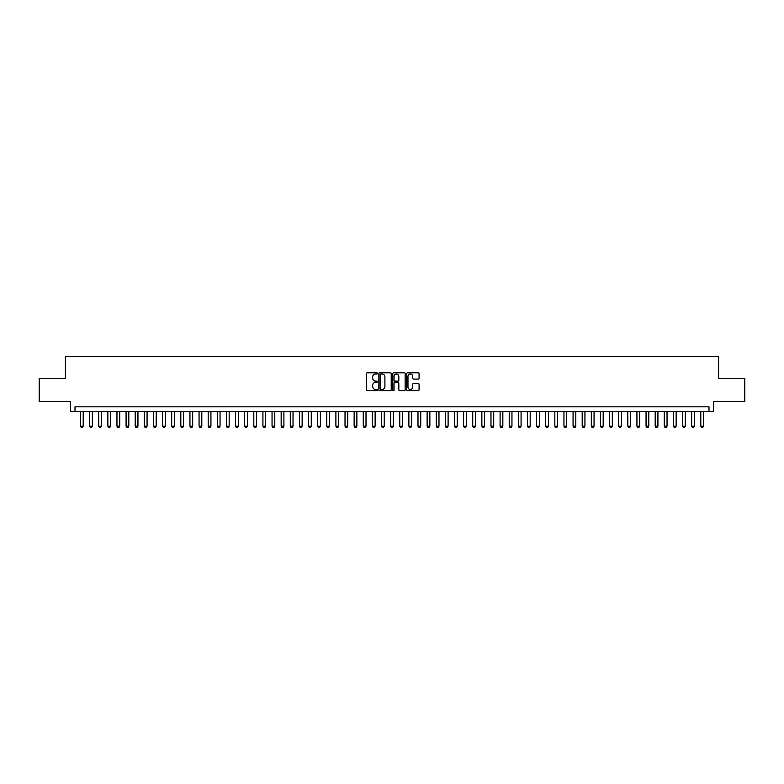 <?xml version="1.0" encoding="UTF-8"?>
<svg xmlns="http://www.w3.org/2000/svg" width="784" height="784" viewBox="0 0 784 784"><rect width="100%" height="100%" fill="white"/><g stroke="black" fill="none" stroke-linecap="round" stroke-linejoin="round"><path stroke-width="1.18" d="M377.408 373.409A0.627 0.627 0 0 0 376.781 372.782L367.265 372.782A0.892 0.892 0 0 0 366.373 373.684L366.373 389.795A0.892 0.892 0 0 0 367.265 390.687L376.781 390.687A0.627 0.627 0 0 0 377.408 390.069A0.627 0.627 0 0 0 376.781 389.442L375.546 389.442A2.862 2.862 0 0 1 372.684 386.571L372.684 385.228A2.862 2.862 0 0 1 375.546 382.367L376.781 382.367A0.627 0.627 0 0 0 377.408 381.739A0.627 0.627 0 0 0 376.781 381.112L375.546 381.112A2.862 2.862 0 0 1 372.684 378.241L372.684 376.898A2.862 2.862 0 0 1 375.546 374.037L376.781 374.037A0.627 0.627 0 0 0 377.408 373.409M418.166 379.093A0.892 0.892 0 0 0 419.068 378.202L419.068 373.684A0.892 0.892 0 0 0 418.166 372.782L407.602 372.782A0.892 0.892 0 0 0 406.71 373.684L406.71 389.795A0.892 0.892 0 0 0 407.602 390.687L418.166 390.687A0.892 0.892 0 0 0 419.068 389.795L419.068 384.336A0.892 0.892 0 0 0 418.166 383.435L413.648 383.435A0.892 0.892 0 0 0 412.747 384.336L412.747 387.041A2.391 2.391 0 0 1 410.355 389.442A2.391 2.391 0 0 1 407.964 387.041L407.964 376.428A2.391 2.391 0 0 1 410.355 374.037A2.391 2.391 0 0 1 412.747 376.428L412.747 378.202A0.892 0.892 0 0 0 413.648 379.093L418.166 379.093M708.991 411.384L713.558 411.384L713.558 401.349L744.8 401.349L744.8 378.545L718.575 378.545L718.575 356.651L65.425 356.651L65.425 378.545L39.2 378.545L39.2 401.349L70.442 401.349L70.442 411.384L708.991 411.384L708.991 406.827L75.009 406.827L75.009 411.384M391.216 373.684A0.892 0.892 0 0 0 390.324 372.782L379.76 372.782A0.892 0.892 0 0 0 378.858 373.684L378.858 389.795A0.892 0.892 0 0 0 379.76 390.687L390.324 390.687A0.892 0.892 0 0 0 391.216 389.795L391.216 373.684M393.676 372.782L404.24 372.782A0.892 0.892 0 0 1 405.142 373.684L405.142 389.795A0.892 0.892 0 0 1 404.24 390.687L399.722 390.687A0.892 0.892 0 0 1 398.831 389.795L398.831 383.258A0.892 0.892 0 0 0 397.929 382.367L394.93 382.367A0.892 0.892 0 0 0 394.038 383.258L394.038 390.069A0.627 0.627 0 0 1 393.411 390.687A0.627 0.627 0 0 1 392.784 390.069L392.784 373.684A0.892 0.892 0 0 1 393.676 372.782M380.74 374.037A0.627 0.627 0 0 0 380.113 374.664L380.113 388.815A0.627 0.627 0 0 0 380.74 389.442L382.043 389.442A2.862 2.862 0 0 0 384.905 386.571L384.905 376.898A2.862 2.862 0 0 0 382.043 374.037L380.74 374.037M398.831 376.477A2.391 2.391 0 0 0 396.43 374.086A2.391 2.391 0 0 0 394.038 376.477L394.038 380.211A0.892 0.892 0 0 0 394.93 381.112L397.929 381.112A0.892 0.892 0 0 0 398.831 380.211L398.831 376.477M80.478 411.384L80.478 426.163L83.212 426.163L83.212 411.384M83.212 426.163L82.526 427.349L81.164 427.349L80.478 426.163M89.601 411.384L89.601 426.163L92.336 426.163L92.336 411.384M92.336 426.163L91.65 427.349L90.287 427.349L89.601 426.163M98.725 411.384L98.725 426.163L101.459 426.163L101.459 411.384M101.459 426.163L100.773 427.349L99.411 427.349L98.725 426.163M107.849 411.384L107.849 426.163L110.583 426.163L110.583 411.384M110.583 426.163L109.897 427.349L108.525 427.349L107.849 426.163M116.963 411.384L116.963 426.163L119.707 426.163L119.707 411.384M119.707 426.163L119.021 427.349L117.649 427.349L116.963 426.163M126.087 411.384L126.087 426.163L128.821 426.163L128.821 411.384M128.821 426.163L128.145 427.349L126.773 427.349L126.087 426.163M135.211 411.384L135.211 426.163L137.945 426.163L137.945 411.384M137.945 426.163L137.259 427.349L135.897 427.349L135.211 426.163M144.334 411.384L144.334 426.163L147.069 426.163L147.069 411.384M147.069 426.163L146.383 427.349L145.02 427.349L144.334 426.163M153.458 411.384L153.458 426.163L156.192 426.163L156.192 411.384M156.192 426.163L155.506 427.349L154.144 427.349L153.458 426.163M162.582 411.384L162.582 426.163L165.316 426.163L165.316 411.384M165.316 426.163L164.63 427.349L163.258 427.349L162.582 426.163M171.696 411.384L171.696 426.163L174.44 426.163L174.44 411.384M174.44 426.163L173.754 427.349L172.382 427.349L171.696 426.163M180.82 411.384L180.82 426.163L183.554 426.163L183.554 411.384M183.554 426.163L182.878 427.349L181.506 427.349L180.82 426.163M189.944 411.384L189.944 426.163L192.678 426.163L192.678 411.384M192.678 426.163L191.992 427.349L190.63 427.349L189.944 426.163M199.067 411.384L199.067 426.163L201.802 426.163L201.802 411.384M201.802 426.163L201.116 427.349L199.753 427.349L199.067 426.163M208.191 411.384L208.191 426.163L210.925 426.163L210.925 411.384M210.925 426.163L210.239 427.349L208.877 427.349L208.191 426.163M217.315 411.384L217.315 426.163L220.049 426.163L220.049 411.384M220.049 426.163L219.363 427.349L217.991 427.349L217.315 426.163M226.429 411.384L226.429 426.163L229.173 426.163L229.173 411.384M229.173 426.163L228.487 427.349L227.115 427.349L226.429 426.163M235.553 411.384L235.553 426.163L238.287 426.163L238.287 411.384M238.287 426.163L237.611 427.349L236.239 427.349L235.553 426.163M244.677 411.384L244.677 426.163L247.411 426.163L247.411 411.384M247.411 426.163L246.725 427.349L245.363 427.349L244.677 426.163M253.8 411.384L253.8 426.163L256.535 426.163L256.535 411.384M256.535 426.163L255.849 427.349L254.486 427.349L253.8 426.163M262.924 411.384L262.924 426.163L265.658 426.163L265.658 411.384M265.658 426.163L264.972 427.349L263.61 427.349L262.924 426.163M272.048 411.384L272.048 426.163L274.782 426.163L274.782 411.384M274.782 426.163L274.096 427.349L272.724 427.349L272.048 426.163M281.162 411.384L281.162 426.163L283.906 426.163L283.906 411.384M283.906 426.163L283.22 427.349L281.848 427.349L281.162 426.163M290.286 411.384L290.286 426.163L293.02 426.163L293.02 411.384M293.02 426.163L292.344 427.349L290.972 427.349L290.286 426.163M299.41 411.384L299.41 426.163L302.144 426.163L302.144 411.384M302.144 426.163L301.458 427.349L300.096 427.349L299.41 426.163M308.533 411.384L308.533 426.163L311.268 426.163L311.268 411.384M311.268 426.163L310.582 427.349L309.219 427.349L308.533 426.163M317.657 411.384L317.657 426.163L320.391 426.163L320.391 411.384M320.391 426.163L319.705 427.349L318.343 427.349L317.657 426.163M326.781 411.384L326.781 426.163L329.515 426.163L329.515 411.384M329.515 426.163L328.829 427.349L327.457 427.349L326.781 426.163M335.895 411.384L335.895 426.163L338.639 426.163L338.639 411.384M338.639 426.163L337.953 427.349L336.581 427.349L335.895 426.163M345.019 411.384L345.019 426.163L347.753 426.163L347.753 411.384M347.753 426.163L347.077 427.349L345.705 427.349L345.019 426.163M354.143 411.384L354.143 426.163L356.877 426.163L356.877 411.384M356.877 426.163L356.191 427.349L354.829 427.349L354.143 426.163M363.266 411.384L363.266 426.163L366.001 426.163L366.001 411.384M366.001 426.163L365.315 427.349L363.952 427.349L363.266 426.163M372.39 411.384L372.39 426.163L375.124 426.163L375.124 411.384M375.124 426.163L374.438 427.349L373.076 427.349L372.39 426.163M381.514 411.384L381.514 426.163L384.248 426.163L384.248 411.384M384.248 426.163L383.562 427.349L382.19 427.349L381.514 426.163M390.628 411.384L390.628 426.163L393.372 426.163L393.372 411.384M393.372 426.163L392.686 427.349L391.314 427.349L390.628 426.163M399.752 411.384L399.752 426.163L402.486 426.163L402.486 411.384M402.486 426.163L401.81 427.349L400.438 427.349L399.752 426.163M408.876 411.384L408.876 426.163L411.61 426.163L411.61 411.384M411.61 426.163L410.924 427.349L409.562 427.349L408.876 426.163M417.999 411.384L417.999 426.163L420.734 426.163L420.734 411.384M420.734 426.163L420.048 427.349L418.685 427.349L417.999 426.163M427.123 411.384L427.123 426.163L429.857 426.163L429.857 411.384M429.857 426.163L429.171 427.349L427.809 427.349L427.123 426.163M436.247 411.384L436.247 426.163L438.981 426.163L438.981 411.384M438.981 426.163L438.295 427.349L436.923 427.349L436.247 426.163M445.361 411.384L445.361 426.163L448.105 426.163L448.105 411.384M448.105 426.163L447.419 427.349L446.047 427.349L445.361 426.163M454.485 411.384L454.485 426.163L457.219 426.163L457.219 411.384M457.219 426.163L456.543 427.349L455.171 427.349L454.485 426.163M463.609 411.384L463.609 426.163L466.343 426.163L466.343 411.384M466.343 426.163L465.657 427.349L464.295 427.349L463.609 426.163M472.732 411.384L472.732 426.163L475.467 426.163L475.467 411.384M475.467 426.163L474.781 427.349L473.418 427.349L472.732 426.163M481.856 411.384L481.856 426.163L484.59 426.163L484.59 411.384M484.59 426.163L483.904 427.349L482.542 427.349L481.856 426.163M490.98 411.384L490.98 426.163L493.714 426.163L493.714 411.384M493.714 426.163L493.028 427.349L491.656 427.349L490.98 426.163M500.094 411.384L500.094 426.163L502.838 426.163L502.838 411.384M502.838 426.163L502.152 427.349L500.78 427.349L500.094 426.163M509.218 411.384L509.218 426.163L511.952 426.163L511.952 411.384M511.952 426.163L511.276 427.349L509.904 427.349L509.218 426.163M518.342 411.384L518.342 426.163L521.076 426.163L521.076 411.384M521.076 426.163L520.39 427.349L519.028 427.349L518.342 426.163M527.465 411.384L527.465 426.163L530.2 426.163L530.2 411.384M530.2 426.163L529.514 427.349L528.151 427.349L527.465 426.163M536.589 411.384L536.589 426.163L539.323 426.163L539.323 411.384M539.323 426.163L538.637 427.349L537.275 427.349L536.589 426.163M545.713 411.384L545.713 426.163L548.447 426.163L548.447 411.384M548.447 426.163L547.761 427.349L546.389 427.349L545.713 426.163M554.827 411.384L554.827 426.163L557.571 426.163L557.571 411.384M557.571 426.163L556.885 427.349L555.513 427.349L554.827 426.163M563.951 411.384L563.951 426.163L566.685 426.163L566.685 411.384M566.685 426.163L566.009 427.349L564.637 427.349L563.951 426.163M573.075 411.384L573.075 426.163L575.809 426.163L575.809 411.384M575.809 426.163L575.123 427.349L573.761 427.349L573.075 426.163M582.198 411.384L582.198 426.163L584.933 426.163L584.933 411.384M584.933 426.163L584.247 427.349L582.884 427.349L582.198 426.163M591.322 411.384L591.322 426.163L594.056 426.163L594.056 411.384M594.056 426.163L593.37 427.349L592.008 427.349L591.322 426.163M600.446 411.384L600.446 426.163L603.18 426.163L603.18 411.384M603.18 426.163L602.494 427.349L601.122 427.349L600.446 426.163M609.56 411.384L609.56 426.163L612.304 426.163L612.304 411.384M612.304 426.163L611.618 427.349L610.246 427.349L609.56 426.163M618.684 411.384L618.684 426.163L621.418 426.163L621.418 411.384M621.418 426.163L620.742 427.349L619.37 427.349L618.684 426.163M627.808 411.384L627.808 426.163L630.542 426.163L630.542 411.384M630.542 426.163L629.856 427.349L628.494 427.349L627.808 426.163M636.931 411.384L636.931 426.163L639.666 426.163L639.666 411.384M639.666 426.163L638.98 427.349L637.617 427.349L636.931 426.163M646.055 411.384L646.055 426.163L648.789 426.163L648.789 411.384M648.789 426.163L648.103 427.349L646.741 427.349L646.055 426.163M655.179 411.384L655.179 426.163L657.913 426.163L657.913 411.384M657.913 426.163L657.227 427.349L655.855 427.349L655.179 426.163M664.293 411.384L664.293 426.163L667.037 426.163L667.037 411.384M667.037 426.163L666.351 427.349L664.979 427.349L664.293 426.163M673.417 411.384L673.417 426.163L676.151 426.163L676.151 411.384M676.151 426.163L675.475 427.349L674.103 427.349L673.417 426.163M682.541 411.384L682.541 426.163L685.275 426.163L685.275 411.384M685.275 426.163L684.589 427.349L683.227 427.349L682.541 426.163M691.664 411.384L691.664 426.163L694.399 426.163L694.399 411.384M694.399 426.163L693.713 427.349L692.35 427.349L691.664 426.163M700.788 411.384L700.788 426.163L703.522 426.163L703.522 411.384M703.522 426.163L702.836 427.349L701.474 427.349L700.788 426.163"/></g></svg>
